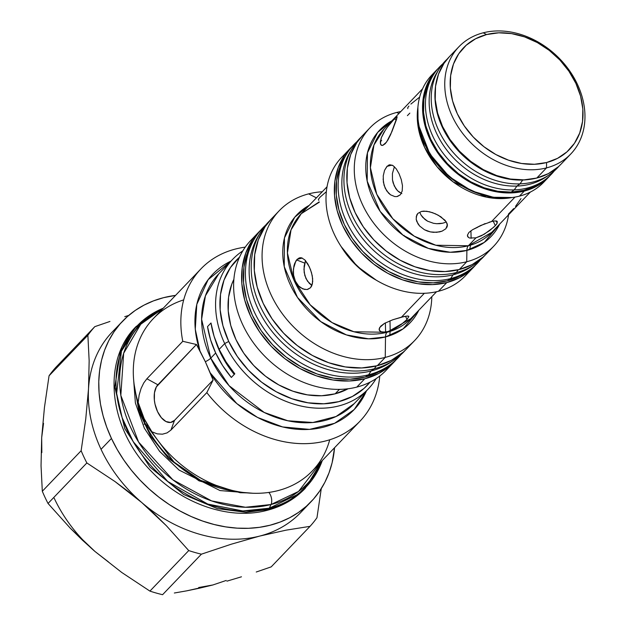 <?xml version="1.0" encoding="UTF-8"?>
<svg xmlns="http://www.w3.org/2000/svg" width="626" height="626" viewBox="0 0 626 626"><rect width="100%" height="100%" fill="white"/><g stroke="black" fill="none" stroke-linecap="round" stroke-linejoin="round"><path stroke-width="0.94" d="M271.035 504.509A8.232 4.546 -104.4 0 0 268.844 492.427A8.232 4.546 75.6 0 1 271.035 504.509L298.547 491.441L322.085 460.744A115.27 90.903 -136.2 0 1 271.035 504.509L269.313 508.195A116.733 92.053 43.8 0 0 322.304 460.525L311.818 480.212L298.266 494.125L269.313 508.195A8.975 4.953 75.6 0 1 268.452 509.494L246.167 512.326L217.425 508.648L183.645 494.485L149.974 467.121L124.77 428.669L114.816 387.079L120.388 351.476L136.139 326.498L120.388 351.476L114.816 387.079L124.77 428.669L149.974 467.121L183.645 494.485L217.425 508.648L246.167 512.326L268.452 509.494A8.975 4.953 75.6 0 1 266.966 510.378A8.975 4.953 -104.4 0 0 268.452 509.494L286.857 502.334L305.167 488.429L286.857 502.334L268.452 509.494A8.975 4.953 -104.4 0 0 269.313 508.195L242.833 510.965L207.785 504.071L167.752 481.488L133.205 441.674L122.148 417.683L116.647 393.425L121.428 351.139L140.099 322.961L163.284 308.188A116.733 92.053 43.8 0 0 130.318 436.502A116.733 92.053 43.8 0 0 269.313 508.195L271.035 504.509A115.27 90.903 -136.2 0 1 134.786 435.579A115.27 90.903 -136.2 0 1 163.073 308.415L140.74 324.245L123.666 353.244L120.826 395.35L138.573 442.034L172.823 479.774L211.627 500.91L245.423 507.263L271.035 504.509M265.221 510.253A8.975 4.953 -104.4 0 0 266.966 510.378M133.557 378.793L135.388 402.964L144.324 428.153L159.607 451.354L179.059 470.056L220.039 490.565L253.037 493.257M326.029 191.971L320.176 197.049L318.407 199.342L318.759 200.406M298.539 258.241L301.638 257.849L304.839 259.915L307.89 264.055L310.496 269.618L312.249 275.73L312.718 281.489L311.607 286.121L310.426 287.803L307.053 289.548L302.859 288.946L298.696 286.043L295.402 281.199L293.578 275.143L293.304 271.966L293.923 265.917L294.736 263.296L297.107 259.367L302.225 258.053L297.436 259.039M307.663 289.423L310.426 287.803L312.366 284.001L312.664 278.703L311.505 272.654L309.267 266.699L304.839 259.915L301.638 257.849L300.065 257.732L297.107 259.367L295.816 261.073L293.43 268.844L293.578 275.143M311.928 285.409L307.444 281.121L304.831 275.557L303.931 269.227L305.543 260.526L304.119 266.097L304.166 272.42L305.934 278.492L309.275 283.328L311.372 285.065M379.309 330.254L379.591 327.625L384.45 323.399L392.792 319.761L401.509 317.139L424.358 293.289L401.509 317.139L407.44 316.013L408.88 316.482L407.017 319.456L405.507 316.24L407.017 319.456L401.156 324.542L393.112 329.55L387.627 331.623L383.002 332.14L381.257 331.803L379.262 330.152L379.121 328.963L380.671 326.209L384.45 323.399L392.792 319.761L403.927 316.56L407.44 316.013L408.88 316.482L407.017 319.456L401.156 324.542L395.898 328.047L386.985 332.296A8.154 4.507 -104.4 0 0 385.506 336.937L385.24 357.407L377.267 365.733A93.79 73.962 43.8 0 0 406.689 348.854L414.67 340.521A93.79 73.962 -136.2 0 1 385.24 357.407A93.79 73.962 43.8 0 0 431.807 296.693A93.79 73.962 -136.2 0 1 414.67 340.521M403.911 235.845L404.02 235.282L403.911 235.845M458.905 46.762A77.483 61.098 -136.2 0 1 483.217 32.81A77.483 61.098 43.8 0 0 452.285 116.389A77.483 61.098 43.8 0 0 546.498 167.901L546.568 162.541A73.406 57.882 -136.2 0 1 457.309 113.736A73.406 57.882 -136.2 0 1 486.613 34.555L498.758 32.818L511.583 33.616L524.604 36.903L537.319 42.56L549.229 50.362L559.894 60.026L568.885 71.168L575.873 83.36L580.584 96.13L582.837 109.002L582.54 121.467L579.707 133.056L574.449 143.315L566.976 151.852L557.555 158.347L546.568 162.541L534.424 164.27L521.599 163.48L508.578 160.193L495.87 154.536L483.953 146.727L473.295 137.071L464.296 125.928L457.309 113.736L452.598 100.958L450.352 88.094L450.65 75.621L453.474 64.04L458.733 53.781L466.213 45.236L475.627 38.749L486.613 34.555L483.217 32.81L486.613 34.555A73.406 57.882 -136.2 0 1 575.873 83.36A73.406 57.882 -136.2 0 1 546.568 162.541L546.498 167.901A77.483 61.098 -136.2 0 1 461.049 131.233A77.483 61.098 -136.2 0 1 458.905 46.762L449.194 56.896A77.483 61.098 43.8 0 0 451.33 141.374A77.483 61.098 43.8 0 0 536.787 178.042A77.483 61.098 43.8 0 0 561.092 164.098L570.81 153.957A77.483 61.098 -136.2 0 1 546.498 167.901L536.787 178.042L546.498 167.901A77.483 61.098 43.8 0 0 577.43 84.322A77.483 61.098 43.8 0 0 483.217 32.81A77.483 61.098 -136.2 0 1 568.674 69.486A77.483 61.098 -136.2 0 1 570.81 153.957M366.398 131.937A85.637 67.53 43.8 0 0 362.47 135.639A85.637 67.53 43.8 0 0 364.833 229.006A85.637 67.53 43.8 0 0 459.281 269.532A85.637 67.53 43.8 0 0 486.144 254.117L493.609 246.331A85.637 67.53 -136.2 0 1 466.738 261.746L459.281 269.532L466.738 261.746A85.637 67.53 43.8 0 0 508.57 214.796A85.637 67.53 -136.2 0 1 493.609 246.331M396.798 112.437A85.637 67.53 -136.2 0 1 400.797 111.545A85.637 67.53 43.8 0 0 396.798 112.437L398.903 113.517L396.798 112.437A85.637 67.53 43.8 0 0 362.603 204.812A85.637 67.53 43.8 0 0 466.738 261.746L466.886 250.408L466.738 261.746A85.637 67.53 -136.2 0 1 372.29 221.221A85.637 67.53 -136.2 0 1 369.927 127.853A85.637 67.53 -136.2 0 1 396.798 112.437M499.704 224.053A77.014 60.73 -136.2 0 1 466.886 250.408L450.235 252.255L428.348 248.389L403.074 235.243L380.154 211.392L367.18 181.11L367.446 152.807L377.603 132.477L391.931 120.802A77.014 60.73 -136.2 0 0 376.797 206.017A77.014 60.73 -136.2 0 0 466.886 250.408A8.154 4.507 75.6 0 1 468.365 245.76A8.154 4.507 -104.4 0 0 466.886 250.408L484.281 242.403L499.704 224.053M494.47 220.923L497.193 221.307L497.2 222.746L496.426 224.398L493.742 227.191L484.211 234.265L475.948 237.849L468.365 245.76A74.627 58.852 43.8 0 1 386.054 210.438A74.627 58.852 43.8 0 1 383.996 129.081L373.957 145.005L370.404 167.705L376.742 194.224L392.823 218.74L414.287 236.19L435.829 245.228L468.365 245.76A74.627 58.852 43.8 0 0 491.778 232.324L530.339 192.072M407.409 115.646L409.834 113.118M489.047 222.253L491.559 221.549L514.995 197.088L491.559 221.549L494.438 220.931M419.185 126.655L429.765 153.824L449.092 176.571L471.707 190.938L492.685 197.073A75.723 59.713 43.8 0 1 419.185 126.655L418.919 125.223A77.483 61.098 -136.2 0 1 434.374 72.553A77.483 61.098 43.8 0 0 431.87 74.987A77.483 61.098 43.8 0 0 434.006 159.458A77.483 61.098 43.8 0 0 519.463 196.126A77.483 61.098 43.8 0 0 543.767 182.182L548.603 177.135A77.483 61.098 -136.2 0 1 524.298 191.079L519.463 196.126L524.298 191.079L511.481 192.91L497.936 192.072L484.195 188.606L470.775 182.636L458.201 174.396L446.948 164.2L437.457 152.439L430.078 139.567L425.109 126.084L422.73 112.5L423.043 99.338L426.032 87.108L431.58 76.278L438.184 68.453A77.483 61.098 -136.2 0 0 436.705 69.94A77.483 61.098 -136.2 0 0 438.842 154.411A77.483 61.098 -136.2 0 0 524.298 191.079L535.895 186.658L545.833 179.803L550.027 175.585A77.483 61.098 -136.2 0 1 548.603 177.135M512.091 197.519L486.605 197.174L453.185 181.931L437.042 166.727L424.655 147.478L418.105 126.687L417.902 107.289A74.627 58.852 -136.2 0 0 444.077 174.247A74.627 58.852 -136.2 0 0 512.091 197.519M546.091 179.568A77.483 61.098 -136.2 0 1 519.463 196.126A77.483 61.098 -136.2 0 1 494.133 197.276A77.483 61.098 -136.2 0 1 418.919 125.223M275.424 215.117A93.79 73.962 43.8 0 0 271.23 219.084A93.79 73.962 43.8 0 0 273.82 321.341A93.79 73.962 43.8 0 0 377.267 365.733L385.24 357.407A93.79 73.962 -136.2 0 1 281.802 313.016A93.79 73.962 -136.2 0 1 279.212 210.759A93.79 73.962 -136.2 0 1 308.641 193.872A93.79 73.962 -136.2 0 1 322.265 191.752A93.79 73.962 43.8 0 0 308.641 193.872L316.412 197.863L308.641 193.872A93.79 73.962 43.8 0 0 271.191 295.049A93.79 73.962 43.8 0 0 385.24 357.407L385.506 336.937L368.612 338.822L346.405 334.91L320.755 321.584L297.467 297.413L284.243 266.684L284.454 237.927L294.721 217.238L309.252 205.336A78.234 61.7 -136.2 0 0 294.024 291.912A78.234 61.7 -136.2 0 0 385.506 336.937A8.154 4.507 75.6 0 1 386.985 332.296A75.848 59.814 43.8 0 0 410.781 318.642L436.572 291.716M418.794 310.277A78.234 61.7 -136.2 0 1 385.506 336.937L403.144 328.838L418.794 310.277M319.182 201.901L301.239 213.701L291.027 229.883L287.42 252.967L293.868 279.916L310.206 304.831L332.03 322.57L353.917 331.749L386.985 332.296L387.627 331.623L385.162 332.085L381.257 331.803M381.696 140.662L380.405 141.014M469.25 271.269A85.637 67.53 -136.2 0 1 438.466 291.262A85.637 67.53 43.8 0 0 465.329 275.847L473.655 267.161A85.637 67.53 -136.2 0 1 446.792 282.576L438.466 291.262A85.637 67.53 -136.2 0 1 341.859 247.638A85.637 67.53 -136.2 0 1 346.061 153.26M349.981 148.675A85.637 67.53 -136.2 0 1 351.937 146.734L344.316 155.686L338.181 167.658L334.879 181.172L334.534 195.719L337.164 210.735L342.657 225.634L350.803 239.86L361.304 252.857L373.738 264.125L387.643 273.241L402.471 279.838L417.659 283.672L432.621 284.595L446.792 282.576A85.637 67.53 -136.2 0 1 352.344 242.043A85.637 67.53 -136.2 0 1 349.981 148.675L341.655 157.369A85.637 67.53 43.8 0 0 344.01 250.736A85.637 67.53 43.8 0 0 438.466 291.262L446.792 282.576L459.609 277.678L470.595 270.111L475.517 265.111A85.637 67.53 -136.2 0 1 473.655 267.161M471.12 238.342L470.924 230.759M376.265 280.19L357.203 266.3L341.131 246.542A75.848 59.814 -136.2 0 0 376.265 280.19M390.006 365.858A93.79 73.962 -136.2 0 1 356.797 387.103A93.79 73.962 43.8 0 0 386.219 370.216L394.2 361.891A93.79 73.962 -136.2 0 1 364.77 378.777L356.797 387.103L364.77 378.777L349.261 380.991L332.868 379.974L316.232 375.772L299.995 368.55L284.767 358.573L271.144 346.225L259.649 331.991L250.721 316.412L244.703 300.089L241.832 283.648L242.207 267.717L245.822 252.912L252.536 239.805L260.698 230.172A93.79 73.962 -136.2 0 0 258.741 232.121A93.79 73.962 -136.2 0 0 261.332 334.386A93.79 73.962 -136.2 0 0 364.77 378.777L378.816 373.417L390.843 365.122L396.07 359.848M390.186 330.81L389.99 320.802M396.062 359.856A93.79 73.962 -136.2 0 1 394.2 361.891M335.145 393.824A81.56 64.314 43.8 0 0 348.119 388.754L335.145 393.824L339.409 389.364L335.145 393.824L321.654 395.749L307.405 394.865L292.937 391.211L278.813 384.927L265.573 376.257L253.726 365.521L243.733 353.142L235.971 339.597L230.736 325.403L228.24 311.106L228.568 297.248L231.714 284.376L233.881 279.313A81.56 64.314 43.8 0 0 251.433 363.01A81.56 64.314 43.8 0 0 335.145 393.824M385.608 332.03L385.366 322.891M136.499 397.76L144.692 422.886A9.789 2.645 -25.1 0 1 144.113 424.279A9.789 2.645 154.9 0 0 144.692 422.886A100.403 79.181 43.8 0 0 233.968 491.128L200.539 480.33L174.005 462.066L144.692 422.886L144.16 418.669L144.692 422.886A100.403 79.181 43.8 0 1 136.499 397.76L135.02 389.881A110.106 86.826 -136.2 0 1 183.7 299.885M305.613 506.911A130.49 102.907 -136.2 0 1 259.72 536.075A130.49 102.907 43.8 0 0 300.66 512.584L311.067 501.716A130.49 102.907 -136.2 0 1 111.451 438.45L101.036 449.312A130.49 102.907 43.8 0 0 141.805 502.576A130.49 102.907 43.8 0 0 259.72 536.075L286.16 530.144L310.034 526.341A146.805 115.771 43.8 0 0 316.967 517.725L321.263 488.648L316.967 517.725A146.805 115.771 -136.2 0 1 310.034 526.341L286.16 530.144L259.72 536.075A130.49 102.907 -136.2 0 1 141.805 502.576L166.453 525.809L188.739 550.575A146.805 115.771 43.8 0 0 201.4 554.174L231.346 544.182L259.72 536.075L231.346 544.182L201.4 554.174L162.572 594.7A146.805 115.771 -136.2 0 1 149.919 591.108L121.78 572.493L94.972 551.467L70.323 528.242L48.03 503.468A146.805 115.771 -136.2 0 1 45.033 497.396A146.805 115.771 -136.2 0 1 42.31 491.261L41.042 465.76L41.676 437.707L44.446 407.456L49.055 375.788A146.805 115.771 -136.2 0 1 55.996 367.172L94.816 326.647A146.805 115.771 43.8 0 0 87.883 335.262L89.15 360.764L88.516 388.816L85.746 419.068L81.137 450.736A146.805 115.771 43.8 0 0 86.858 462.943L114.996 481.55L141.805 502.576A130.49 102.907 -136.2 0 1 101.036 449.312A130.49 102.907 -136.2 0 1 88.516 388.816A130.49 102.907 -136.2 0 1 117.657 326.85M122.61 321.177A130.49 102.907 -136.2 0 1 175.538 295.394L163.55 297.686L153.48 300.879L144.011 305.136L135.247 310.426L127.274 316.678L120.161 323.845L113.979 331.858L108.783 340.638L104.636 350.098L101.561 360.153L99.604 370.694L98.775 381.633L99.08 392.862L100.52 404.263L103.079 415.734L106.733 427.167L111.451 438.45A130.49 102.907 -136.2 0 1 122.61 321.177L112.203 332.038A130.49 102.907 43.8 0 0 88.516 388.816L89.15 360.764L87.883 335.262L49.055 375.788L44.446 407.456L41.676 437.707L41.042 465.76L42.31 491.261L81.137 450.736L85.746 419.068L88.516 388.816A130.49 102.907 43.8 0 0 101.036 449.312L111.451 438.45L117.179 449.468L123.87 460.126L131.452 470.314L139.864 479.931L149.011 488.89L158.816 497.099L169.176 504.493L179.998 510.98L191.173 516.52L202.597 521.035L214.155 524.502L225.743 526.881L237.238 528.148L248.545 528.289L259.54 527.311L270.127 525.206L280.205 522.014L289.666 517.757L298.43 512.475L306.404 506.215L313.516 499.047L319.698 491.034L324.894 482.255L329.041 472.794L332.116 462.747L334.558 447.731A130.49 102.907 -136.2 0 1 311.067 501.716M200.977 268.844A110.106 86.826 -136.2 0 1 245.243 247.145A110.106 86.826 43.8 0 0 182.776 341.303A110.106 86.826 -136.2 0 1 200.977 268.844L153.425 318.485A110.106 86.826 43.8 0 0 138.189 402.526L139.121 395.155L141.061 388.519L143.737 382.971L146.883 378.769L182.776 341.303L196.462 344.511L205.336 361.718L213.114 380.068L210.258 372.947L236.847 403.613L257.56 417.44L282.6 426.94L309.526 429.389L334.597 423.309L354.206 409.537L366.468 390.835A97.867 77.178 -136.2 0 1 294.095 428.982A97.867 77.178 -136.2 0 1 210.258 372.947L205.336 361.718A8.154 2.207 154.9 0 0 210.743 358.142A93.79 73.962 43.8 0 1 218.764 273.852L205.422 295.824L201.611 319.276L210.743 358.142A93.79 73.962 43.8 0 0 354.222 403.621L368.182 389.051A93.79 73.962 -136.2 0 1 224.703 343.58L219.147 349.371A93.79 73.962 43.8 0 0 234.813 373.832L231.346 377.455A93.79 73.962 -136.2 0 1 215.68 352.994L210.743 358.142A8.154 2.207 -25.1 0 1 205.336 361.718L199.96 350.967L195.281 329.276L196.807 304.361L208.168 279.634L231.135 261.011M354.222 403.621L336.06 416.509L312.89 422.495L287.843 420.766L264.242 412.471L229.1 385.71L210.743 358.142L215.68 352.994A93.79 73.962 -136.2 0 1 207.527 326.608L210.993 322.985A93.79 73.962 43.8 0 0 219.147 349.371L224.703 343.58A93.79 73.962 -136.2 0 1 232.723 259.289A93.79 73.962 -136.2 0 1 242.802 250.885A93.79 73.962 43.8 0 0 224.703 343.58L228.725 341.452L237.34 356.491L248.436 370.232L261.582 382.142L276.277 391.774L291.959 398.746L308.015 402.8L323.838 403.778L338.807 401.642L352.36 396.469L363.972 388.464L370.052 382.15A90.527 71.387 -136.2 0 1 228.725 341.452L224.703 343.58A93.79 73.962 43.8 0 0 300.386 405.883A93.79 73.962 43.8 0 0 376.14 378.62A93.79 73.962 -136.2 0 1 368.182 389.051M304.69 263.108L296.614 259.923M329.722 439.773A110.106 86.826 -136.2 0 1 241.902 492.271A110.106 86.826 -136.2 0 1 151.907 431.807L144.16 418.669L138.189 402.526A110.106 86.826 -136.2 0 1 135.02 389.881M147.908 425.774L144.16 418.669L138.189 402.526L139.121 395.155L141.061 388.519L143.737 382.971L146.883 378.769L182.776 341.303L196.462 344.511L199.96 350.967A97.867 77.178 -136.2 0 1 231.01 261.073M497.06 223.427L495.322 225.657L493.218 221.158L495.322 225.657L489.469 230.744L481.425 235.767L475.948 237.849L469.57 238.021L468.295 237.332L467.426 235.165L468.976 232.403L472.591 229.695L480.674 225.501L491.559 221.549M467.614 236.464L467.426 235.165L468.976 232.403L472.591 229.695L477.701 227.246M497.185 221.268L496.833 222.347L496.105 220.79L496.833 222.347M508.335 214.178L513.664 208.615M416.157 217.003L417.824 213.419L421.486 211.431L426.588 211.236L432.449 212.637L438.27 215.219L445.063 220.289L447.207 223.865L447.387 225.603L445.876 228.756L442.073 231.15L439.491 231.917L433.528 232.332L430.391 231.902L424.405 229.711L419.631 226.017L416.775 221.487L416.173 219.178L416.713 215.047L417.824 213.419L421.486 211.431L423.888 211.119L429.467 211.76L435.422 213.81L440.907 216.815L446.416 222.089L447.387 225.603L446.941 227.246M447.371 224.718L445.876 228.756L447.371 224.718M445.313 222.394L442.715 223.208L445.313 222.394M439.82 223.662L442.715 223.208L436.721 223.709L439.82 223.662M433.56 223.318L436.721 223.709L433.56 223.318L427.558 221.166L433.56 223.318M422.8 217.433L427.558 221.166L424.976 219.468L421.118 215.18L422.8 217.433M419.976 212.817L421.118 215.18L419.976 212.817M383.245 175.875L384.56 170.327L386.931 166.391L392.048 165.084L386.931 166.391L389.888 164.755L393.058 165.624L396.203 168.793L399.075 173.738L401.313 179.693L402.479 185.734L402.189 191.032L400.257 194.835L396.876 196.58L394.818 196.58L390.522 194.803L388.503 193.082L385.201 188.238L383.386 182.174L383.245 175.875L384.56 170.327L387.259 166.078M397.487 196.454L400.257 194.835L402.189 191.032L402.479 185.734L401.313 179.693L399.075 173.738L396.203 168.793L393.058 165.624L389.427 164.841M401.845 193.63L397.58 190.75L395.749 188.543L393.144 182.972L392.471 179.834L392.424 173.519L394.403 166.704L392.424 173.519L392.471 179.834L394.247 185.906L397.58 190.75L399.678 192.479M387.361 127.211L394.396 118.87L396.368 119.942L394.396 118.87L396.477 116.913L397.174 116.968L390.663 134.559L387.971 139.903L385.186 143.753L382.65 145.451L380.851 144.802L380.295 142.047L381.304 137.712L383.824 132.509L387.361 127.211L392.885 120.497L396.994 116.679L396.641 119.128L391.923 131.616L386.578 142.055L382.65 145.451L380.851 144.802L380.389 143.659L381.304 137.712L385.506 129.832M515.534 206.361L520.996 198.583M419.639 97.093L410.891 104.065M408.911 106.068L407.714 107.774L407.808 108.642M478.272 226.862L485.189 223.552M109.949 321.451L94.816 326.647L109.949 321.451M128.698 315.441L124.762 316.654L128.698 315.441M54.204 498.202A130.49 102.907 43.8 0 0 94.972 551.467L121.78 572.493L149.919 591.108L188.739 550.575L166.453 525.809L154.458 513.977L141.805 502.576L128.588 491.731L114.996 481.55L86.858 462.943L48.03 503.468L70.323 528.242L82.319 540.066L94.972 551.467L108.423 561.882M174.341 593.01L186.626 590.858L174.341 593.01M199.459 588.19L186.626 590.858L212.887 584.966L199.459 588.19M226.925 581.155L241.472 576.796L226.925 581.155M256.245 572.015L271.207 566.866L256.245 572.015M271.207 566.866L310.034 526.341L271.207 566.866M151.907 431.807L157.275 433.873L162.463 434.186L167.095 432.879L170.929 430.085L174.537 420.336L170.929 430.085L206.815 392.619L213.114 380.068L174.537 420.336A20.392 11.26 -104.4 0 1 157.533 411.611A20.392 11.26 -104.4 0 1 157.885 384.787L146.883 378.769L157.885 384.787L196.462 344.511L156.351 386.891L154.465 392.807L154.372 400.21L155.013 404.122L157.533 411.611L161.383 417.722L165.96 421.533L170.585 422.448L174.537 420.336L213.114 380.068L206.815 392.619A110.106 86.826 43.8 0 0 312.499 443.247A110.106 86.826 43.8 0 0 379.771 376.015A110.106 86.826 -136.2 0 1 359.997 421.173A110.106 86.826 -136.2 0 1 206.815 392.619L170.929 430.085L167.095 432.879L162.463 434.186L157.275 433.873L151.907 431.807A110.106 86.826 43.8 0 0 312.437 470.815L359.997 421.173M239.539 257.122A90.527 71.387 -136.2 0 0 228.725 341.452L222.919 325.692L220.141 309.823L220.508 294.447L223.998 280.158L230.478 267.505L239.703 256.973M43.538 423.372L41.676 437.707L41.832 452.614M82.616 539.682L94.972 551.467M198.669 587.517L212.887 584.966L226.182 580.466M207.527 326.608L210.993 322.985L214.061 336.256L219.147 349.371L226.127 362L234.813 373.832L231.346 377.455L222.653 365.623L215.68 352.994L210.594 339.879L207.527 326.608M234.257 374.418L224.437 360.412L219.945 351.898L215.234 339.808A88.509 69.799 43.8 0 0 234.257 374.418M48.03 503.468L86.858 462.943A146.805 115.771 -136.2 0 1 81.137 450.736L42.31 491.261A146.805 115.771 43.8 0 0 45.033 497.396A146.805 115.771 43.8 0 0 48.03 503.468M94.816 326.647L55.996 367.172A146.805 115.771 43.8 0 0 49.055 375.788L87.883 335.262A146.805 115.771 -136.2 0 1 94.816 326.647M188.739 550.575L149.919 591.108A146.805 115.771 43.8 0 0 162.572 594.7L201.4 554.174A146.805 115.771 -136.2 0 1 188.739 550.575M254.954 236.487A93.79 73.962 43.8 0 0 250.76 240.454A93.79 73.962 43.8 0 0 253.35 342.712A93.79 73.962 43.8 0 0 356.797 387.103A93.79 73.962 -136.2 0 1 251.276 339.746A93.79 73.962 -136.2 0 1 254.954 236.487M389.755 335.669L390.154 331.381M392.267 361.194A92.883 73.25 -136.2 0 1 371.108 370.975L368.589 374.786A93.79 73.962 43.8 0 0 400.797 354.785A93.79 73.962 -136.2 0 1 388.237 366.1A93.79 73.962 -136.2 0 1 368.589 374.786L371.108 370.975A92.883 73.25 43.8 0 0 390.569 362.376L394.02 360.067A93.79 73.962 -136.2 0 1 374.371 368.753L371.108 370.975L374.371 368.753A93.79 73.962 -136.2 0 1 275.855 330.7A93.79 73.962 -136.2 0 1 260.572 232.223A93.79 73.962 -136.2 0 1 269.806 220.634A93.79 73.962 43.8 0 0 270.174 323.306A93.79 73.962 43.8 0 0 374.371 368.753L376.195 365.999L374.371 368.753A93.79 73.962 43.8 0 0 405.218 350.341A93.79 73.962 -136.2 0 1 394.02 360.067M260.572 232.223L258.413 235.767A92.883 73.25 43.8 0 0 273.546 333.298A92.883 73.25 43.8 0 0 371.108 370.975A92.883 73.25 -136.2 0 1 272.717 332.296A92.883 73.25 -136.2 0 1 259.516 234.022M254.79 238.256L252.63 241.808A92.883 73.25 43.8 0 0 267.764 339.331A92.883 73.25 43.8 0 0 365.326 377.016L368.589 374.786A93.79 73.962 -136.2 0 1 270.072 336.733A93.79 73.962 -136.2 0 1 254.79 238.256A93.79 73.962 -136.2 0 1 265.557 225.227A93.79 73.962 43.8 0 0 263.632 328.259A93.79 73.962 43.8 0 0 368.589 374.786L365.326 377.016A92.883 73.25 43.8 0 0 384.787 368.409L388.237 366.1M385.084 368.213L379.231 371.711L365.326 377.016L349.965 379.207L333.736 378.206L317.257 374.043L301.176 366.891L286.098 357.008L272.607 344.785L261.222 330.692L252.38 315.261L246.425 299.095L243.577 282.811L243.952 267.036L247.528 252.372L252.74 241.62M469.703 249.602L470.517 245.165M379.99 331.123L379.262 330.152M319.315 202.182L301.239 213.701A75.848 59.814 43.8 0 0 303.328 296.395A75.848 59.814 43.8 0 0 386.985 332.296L410.781 318.642M305.003 289.548L300.715 287.764L298.696 286.043M271.441 218.873L265.033 226.768L258.311 239.875L254.696 254.68L254.32 270.612L257.192 287.052L263.21 303.375L272.138 318.955L283.633 333.188L297.256 345.536L312.484 355.513L328.72 362.736L345.356 366.938L361.75 367.947L377.267 365.733L391.305 360.38L403.34 352.086L406.916 348.619M472.575 265.753A84.729 66.818 -136.2 0 1 453.122 274.783L450.603 278.586A85.637 67.53 43.8 0 0 480.244 260.04A85.637 67.53 -136.2 0 1 468.545 270.659A85.637 67.53 -136.2 0 1 450.603 278.586L453.122 274.783A84.729 66.818 43.8 0 0 470.877 266.934L474.328 264.626A85.637 67.53 -136.2 0 1 456.385 272.553L453.122 274.783L456.385 272.553A85.637 67.53 -136.2 0 1 366.437 237.81A85.637 67.53 -136.2 0 1 352.485 147.892A85.637 67.53 -136.2 0 1 361.045 137.188A85.637 67.53 43.8 0 0 361.179 230.963A85.637 67.53 43.8 0 0 456.385 272.553L458.209 269.798L456.385 272.553A85.637 67.53 43.8 0 0 484.673 255.604A85.637 67.53 -136.2 0 1 474.328 264.626M352.485 147.892L350.325 151.445A84.729 66.818 43.8 0 0 364.129 240.407A84.729 66.818 43.8 0 0 453.122 274.783A84.729 66.818 -136.2 0 1 363.307 239.406A84.729 66.818 -136.2 0 1 351.429 149.7M346.702 153.933L344.543 157.478A84.729 66.818 43.8 0 0 358.346 246.441A84.729 66.818 43.8 0 0 447.347 280.816L450.603 278.586A85.637 67.53 -136.2 0 1 360.654 243.843A85.637 67.53 -136.2 0 1 346.702 153.933A85.637 67.53 -136.2 0 1 356.804 141.789A85.637 67.53 43.8 0 0 354.645 235.916A85.637 67.53 43.8 0 0 450.603 278.586L447.347 280.816A84.729 66.818 43.8 0 0 465.095 272.967L468.545 270.659M465.368 272.787L460.032 275.972L447.347 280.816L433.325 282.819L418.52 281.903L403.496 278.108L388.824 271.574L375.068 262.568L362.767 251.417L352.375 238.561L344.316 224.484L338.877 209.733L336.279 194.882L336.624 180.491L339.887 167.119L344.644 157.314M431.111 78.673L426.862 87.413L423.88 99.487L423.544 112.492L425.86 125.912L430.751 139.246L438.012 151.969L447.379 163.605L458.482 173.699L470.901 181.869L484.156 187.792L497.733 191.251L511.121 192.104L523.798 190.32L535.277 185.977L540.215 183.035M468.295 237.332L467.567 236.354M491.778 232.324L468.365 245.76L475.948 237.849L469.57 238.021M445.876 228.756L442.073 231.15L436.612 232.324L430.391 231.902L427.308 231.017L424.405 229.711L419.631 226.017L417.941 223.811L416.173 219.178M394.818 196.58L390.522 194.803L386.696 190.867L384.09 185.312L383.112 179.005M388.363 165.264L389.888 164.755M381.625 145.412L380.851 144.802M362.657 135.443L356.804 142.65L350.67 154.622L347.367 168.136L347.023 182.682L349.652 197.699L355.145 212.597L363.299 226.823L373.792 239.821L386.226 251.089L400.131 260.197L414.96 266.801L430.148 270.635L445.117 271.559L459.281 269.532L472.098 264.642L483.084 257.075L486.347 253.906M438.959 69.243L436.799 72.788A76.575 60.386 43.8 0 0 444.679 147.212A76.575 60.386 43.8 0 0 516.904 186.071L520.01 183.864A77.483 61.098 -136.2 0 1 446.933 144.543A77.483 61.098 -136.2 0 1 438.959 69.243A77.483 61.098 -136.2 0 1 447.34 58.954A77.483 61.098 43.8 0 0 442.457 137.579A77.483 61.098 43.8 0 0 520.01 183.864L522.687 180.03A76.575 60.386 -136.2 0 1 435.203 89.502M433.176 75.276L431.017 78.829A76.575 60.386 43.8 0 0 438.896 153.245A76.575 60.386 43.8 0 0 511.121 192.104L514.228 189.897A77.483 61.098 -136.2 0 1 441.15 150.576A77.483 61.098 -136.2 0 1 433.176 75.276A77.483 61.098 -136.2 0 1 442.613 64.024A77.483 61.098 43.8 0 0 436.228 142.845A77.483 61.098 43.8 0 0 514.228 189.897L516.904 186.071A76.575 60.386 -136.2 0 1 443.944 146.155A76.575 60.386 -136.2 0 1 437.91 71.043M435.203 89.487L435.109 100.418L437.425 113.838L442.308 127.172L449.578 139.895L458.944 151.531L470.048 161.625L482.466 169.795L495.722 175.718L509.298 179.177L522.687 180.03L529.15 179.466M547.445 175.976A76.575 60.386 -136.2 0 1 516.904 186.071L514.228 189.897A77.483 61.098 43.8 0 0 554.253 170.976A77.483 61.098 -136.2 0 1 543.423 180.891A77.483 61.098 -136.2 0 1 514.228 189.897L511.121 192.104A76.575 60.386 43.8 0 0 539.964 183.199L543.423 180.891M529.103 179.474A76.575 60.386 -136.2 0 1 522.687 180.03L520.01 183.864A77.483 61.098 43.8 0 0 559.128 166.031A77.483 61.098 -136.2 0 1 549.198 174.85A77.483 61.098 -136.2 0 1 520.01 183.864L516.904 186.071A76.575 60.386 43.8 0 0 545.747 177.158L549.198 174.85M449.366 56.723L444.069 63.242L438.521 74.071L435.532 86.302L435.219 99.464L437.597 113.048L442.566 126.53L449.945 139.402L459.437 151.156L470.689 161.351L483.272 169.599L496.684 175.57L510.433 179.036L523.97 179.873L536.787 178.042L548.384 173.621L558.322 166.766L561.279 163.902M408.434 316.107L408.88 316.482M299.596 257.81L300.065 257.732M247.098 492.881L240.141 492.717L198.966 480.815L168.511 458.482L150.725 436.306L138.995 411.54L134.183 384.716M322.304 460.517L305.167 488.429C294.791 499.149 282.068 506.465 267.012 510.362C229.272 520.503 181.751 503.907 150.686 470.65C108.971 428.442 101.162 361.28 136.139 326.498L163.284 308.188M241.902 492.271L233.968 491.128M218.764 273.852L232.723 259.289M250.76 240.454L258.741 232.121M301.239 213.701L327.03 186.775M271.23 219.084L279.212 210.759M431.87 74.987L436.705 69.94M494.133 197.276L492.685 197.073M383.996 129.081L422.566 88.822M362.47 135.639L369.927 127.853"/></g></svg>
